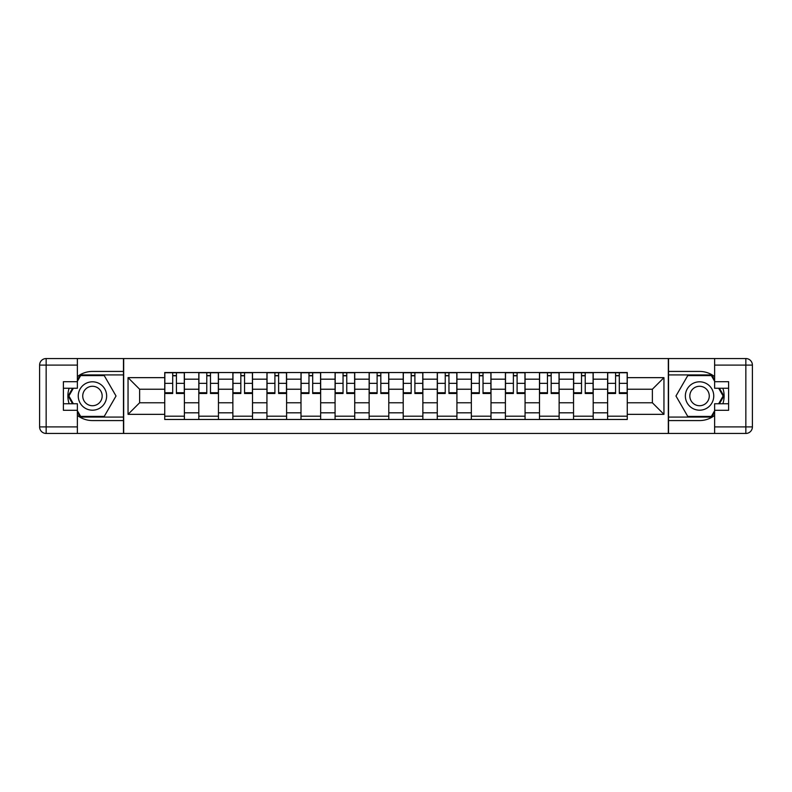 <?xml version="1.0" encoding="UTF-8"?>
<svg xmlns="http://www.w3.org/2000/svg" width="792" height="792" viewBox="0 0 792 792"><rect width="100%" height="100%" fill="white"/><g stroke="black" fill="none" stroke-linecap="round" stroke-linejoin="round"><path stroke-width="1.19" d="M77.378 415.404A24.572 24.572 0 0 0 92.446 420.572L123.463 420.572L123.463 433.452L668.537 433.452L668.537 420.572L699.554 420.572A24.572 24.572 0 0 0 714.622 415.404M714.622 376.596A24.572 24.572 0 0 0 699.554 371.428L668.537 371.428L668.537 358.548L123.463 358.548L123.463 371.428L92.446 371.428A24.572 24.572 0 0 0 77.378 376.596M198.802 419.473L198.802 379.18L184.387 379.18L184.387 419.473M184.387 379.18L184.387 372.527M198.802 379.18L198.802 372.527M218.453 372.527L218.453 419.473M232.868 419.473L232.868 372.527M252.519 372.527L252.519 419.473M266.934 419.473L266.934 372.527M286.595 372.527L286.595 419.473M301 419.473L301 372.527M320.661 372.527L320.661 419.473M335.075 419.473L335.075 372.527M354.727 372.527L354.727 419.473M369.141 419.473L369.141 372.527M388.793 372.527L388.793 419.473M403.207 419.473L403.207 372.527M422.859 372.527L422.859 419.473M437.273 419.473L437.273 372.527M456.925 372.527L456.925 419.473M471.339 419.473L471.339 372.527M491 372.527L491 419.473M505.405 419.473L505.405 372.527M525.066 372.527L525.066 419.473M539.481 419.473L539.481 372.527M559.132 372.527L559.132 419.473M573.547 419.473L573.547 372.527M593.198 372.527L593.198 419.473M607.612 419.473L607.612 372.527M607.612 402.772L593.198 402.772M573.547 402.772L559.132 402.772M539.481 402.772L525.066 402.772M505.405 402.772L491 402.772M471.339 402.772L456.925 402.772M437.273 402.772L422.859 402.772M403.207 402.772L388.793 402.772M369.141 402.772L354.727 402.772M335.075 402.772L320.661 402.772M301 402.772L286.595 402.772M266.934 402.772L252.519 402.772M232.868 402.772L218.453 402.772M198.802 402.772L184.387 402.772M607.612 389.228L593.198 389.228M573.547 389.228L559.132 389.228M539.481 389.228L525.066 389.228M505.405 389.228L491 389.228M471.339 389.228L456.925 389.228M437.273 389.228L422.859 389.228M403.207 389.228L388.793 389.228M369.141 389.228L354.727 389.228M335.075 389.228L320.661 389.228M301 389.228L286.595 389.228M266.934 389.228L252.519 389.228M232.868 389.228L218.453 389.228M198.802 389.228L184.387 389.228M139.62 402.772L164.736 402.772L164.736 389.228L139.62 389.228L139.62 402.772L128.047 414.345L128.047 377.655L164.736 377.655L164.736 389.228M627.264 389.228L627.264 402.772L652.38 402.772L652.38 389.228L627.264 389.228L627.264 372.527L164.736 372.527L164.736 377.655M627.264 377.655L663.953 377.655L663.953 414.345L627.264 414.345L627.264 402.772M164.736 402.772L164.736 419.473L627.264 419.473L627.264 414.345M164.736 414.345L128.047 414.345M668.319 433.452L668.319 358.548M123.681 433.452L123.681 358.548M184.387 416.196L164.736 416.196M172.706 375.804L176.418 375.804M218.453 416.196L198.802 416.196M206.771 375.804L210.484 375.804M252.519 416.196L232.868 416.196M240.837 375.804L244.55 375.804M286.595 416.196L266.934 416.196M274.903 375.804L278.616 375.804M320.661 416.196L301 416.196M308.979 375.804L312.692 375.804M354.727 416.196L335.075 416.196M343.045 375.804L346.757 375.804M388.793 416.196L369.141 416.196M377.111 375.804L380.823 375.804M422.859 416.196L403.207 416.196M411.177 375.804L414.889 375.804M456.925 416.196L437.273 416.196M445.243 375.804L448.955 375.804M491 416.196L471.339 416.196M479.308 375.804L483.021 375.804M525.066 416.196L505.405 416.196M513.384 375.804L517.097 375.804M559.132 416.196L539.481 416.196M547.45 375.804L551.163 375.804M593.198 416.196L573.547 416.196M581.516 375.804L585.229 375.804M627.264 416.196L607.612 416.196M615.582 375.804L619.294 375.804M128.047 377.655L139.62 389.228M652.38 402.772L663.953 414.345M652.38 389.228L663.953 377.655M176.418 392.733L184.279 392.733L184.279 393.485L176.418 393.485L176.418 372.745L184.279 372.745L179.913 372.745M184.279 392.733L184.279 372.745M172.706 375.586L176.418 375.586M179.586 372.745L164.845 372.745L164.845 393.485L172.706 393.485L172.706 372.745L169.537 372.745M210.484 392.733L218.345 392.733L218.345 393.485L210.484 393.485L210.484 372.745L218.345 372.745L213.979 372.745M218.345 392.733L218.345 372.745M206.771 375.586L210.484 375.586M213.652 372.745L198.911 372.745L198.911 393.485L206.771 393.485L206.771 372.745L203.603 372.745M244.55 392.733L252.41 392.733L252.41 393.485L244.55 393.485L244.55 372.745L252.41 372.745L248.044 372.745M252.41 392.733L252.41 372.745M240.837 375.586L244.55 375.586M247.718 372.745L232.977 372.745L232.977 393.485L240.837 393.485L240.837 372.745L237.669 372.745M69.132 388.248A24.572 24.572 0 0 0 69.132 403.752M123.463 358.548L77.378 358.548L77.378 388.248L63.4 388.248M123.463 433.452L46.154 433.452A6.554 6.554 0 0 1 39.6 426.898L39.6 365.102A6.554 6.554 0 0 1 46.154 358.548L77.378 358.548M123.463 420.572L123.463 371.428M63.4 403.752L77.378 403.752L77.378 433.452M77.378 381.695L63.4 381.695L63.4 410.305L77.378 410.305M123.463 374.923L80.279 374.923L77.378 379.952M77.378 412.048L80.279 417.077L123.463 417.077M72.587 388.248L68.112 396L72.587 403.752M722.868 403.752A24.572 24.572 0 0 0 722.868 388.248M668.537 433.452L714.622 433.452L714.622 403.752L728.6 403.752M668.537 358.548L745.846 358.548A6.554 6.554 0 0 1 752.4 365.102L752.4 426.898A6.554 6.554 0 0 1 745.846 433.452L714.622 433.452M668.537 371.428L668.537 420.572M728.6 388.248L714.622 388.248L714.622 358.548M714.622 410.305L728.6 410.305L728.6 381.695L714.622 381.695M668.537 417.077L711.721 417.077L714.622 412.048M714.622 379.952L711.721 374.923L668.537 374.923M719.413 403.752L723.888 396L719.413 388.248M78.25 396A14.197 14.197 0 0 0 92.446 410.197A14.197 14.197 0 0 0 106.643 396A14.197 14.197 0 0 0 92.446 381.803A14.197 14.197 0 0 0 78.25 396M82.734 396A9.722 9.722 0 0 0 92.446 405.722A9.722 9.722 0 0 0 102.168 396A9.722 9.722 0 0 0 92.446 386.278A9.722 9.722 0 0 0 82.734 396M77.378 381.259L80.655 375.586L104.237 375.586L116.028 396L104.237 416.414L80.655 416.414L77.378 410.741M73.349 403.752L68.874 396L73.349 388.248M685.357 396A14.197 14.197 0 0 0 699.554 410.197A14.197 14.197 0 0 0 713.75 396A14.197 14.197 0 0 0 699.554 381.803A14.197 14.197 0 0 0 685.357 396M689.832 396A9.722 9.722 0 0 0 699.554 405.722A9.722 9.722 0 0 0 709.266 396A9.722 9.722 0 0 0 699.554 386.278A9.722 9.722 0 0 0 689.832 396M714.622 410.741L711.345 416.424L687.763 416.424L675.972 396L687.763 375.586L711.345 375.586L714.622 381.259M718.651 388.248L723.126 396L718.651 403.752M278.616 392.733L286.476 392.733L286.476 393.485L278.616 393.485L278.616 372.745L286.476 372.745L282.11 372.745M286.476 392.733L286.476 372.745M274.903 375.586L278.616 375.586M281.784 372.745L267.043 372.745L267.043 393.485L274.903 393.485L274.903 372.745L271.745 372.745M312.692 392.733L320.552 392.733L320.552 393.485L312.692 393.485L312.692 372.745L320.552 372.745L316.176 372.745M320.552 392.733L320.552 372.745M308.979 375.586L312.692 375.586M315.85 372.745L301.108 372.745L301.108 393.485L308.979 393.485L308.979 372.745L305.811 372.745M346.757 392.733L354.618 392.733L354.618 393.485L346.757 393.485L346.757 372.745L354.618 372.745L350.252 372.745M354.618 392.733L354.618 372.745M343.045 375.586L346.757 375.586M349.925 372.745L335.184 372.745L335.184 393.485L343.045 393.485L343.045 372.745L339.877 372.745M380.823 392.733L388.684 392.733L388.684 393.485L380.823 393.485L380.823 372.745L388.684 372.745L384.318 372.745M388.684 392.733L388.684 372.745M377.111 375.586L380.823 375.586M383.991 372.745L369.25 372.745L369.25 393.485L377.111 393.485L377.111 372.745L373.943 372.745M414.889 392.733L422.75 392.733L422.75 393.485L414.889 393.485L414.889 372.745L422.75 372.745L418.384 372.745M422.75 392.733L422.75 372.745M411.177 375.586L414.889 375.586M418.057 372.745L403.316 372.745L403.316 393.485L411.177 393.485L411.177 372.745L408.009 372.745M448.955 392.733L456.816 392.733L456.816 393.485L448.955 393.485L448.955 372.745L456.816 372.745L452.45 372.745M456.816 392.733L456.816 372.745M445.243 375.586L448.955 375.586M452.123 372.745L437.382 372.745L437.382 393.485L445.243 393.485L445.243 372.745L442.075 372.745M483.021 392.733L490.892 392.733L490.892 393.485L483.021 393.485L483.021 372.745L490.892 372.745L486.516 372.745M490.892 392.733L490.892 372.745M479.308 375.586L483.021 375.586M486.189 372.745L471.448 372.745L471.448 393.485L479.308 393.485L479.308 372.745L476.15 372.745M517.097 392.733L524.957 392.733L524.957 393.485L517.097 393.485L517.097 372.745L524.957 372.745L520.591 372.745M524.957 392.733L524.957 372.745M513.384 375.586L517.097 375.586M520.255 372.745L505.514 372.745L505.514 393.485L513.384 393.485L513.384 372.745L510.216 372.745M551.163 392.733L559.023 392.733L559.023 393.485L551.163 393.485L551.163 372.745L559.023 372.745L554.657 372.745M559.023 392.733L559.023 372.745M547.45 375.586L551.163 375.586M554.331 372.745L539.59 372.745L539.59 393.485L547.45 393.485L547.45 372.745L544.282 372.745M585.229 392.733L593.089 392.733L593.089 393.485L585.229 393.485L585.229 372.745L593.089 372.745L588.723 372.745M593.089 392.733L593.089 372.745M581.516 375.586L585.229 375.586M588.397 372.745L573.656 372.745L573.656 393.485L581.516 393.485L581.516 372.745L578.348 372.745M619.294 392.733L627.155 392.733L627.155 393.485L619.294 393.485L619.294 372.745L627.155 372.745L622.789 372.745M627.155 392.733L627.155 372.745M615.582 375.586L619.294 375.586M622.462 372.745L607.721 372.745L607.721 393.485L615.582 393.485L615.582 372.745L612.414 372.745M573.547 379.18L559.132 379.18M539.481 379.18L525.066 379.18M505.405 379.18L491 379.18M471.339 379.18L456.925 379.18M437.273 379.18L422.859 379.18M403.207 379.18L388.793 379.18M369.141 379.18L354.727 379.18M335.075 379.18L320.661 379.18M301 379.18L286.595 379.18M266.934 379.18L252.519 379.18M232.868 379.18L218.453 379.18M607.612 379.18L593.198 379.18M573.547 412.82L559.132 412.82M539.481 412.82L525.066 412.82M505.405 412.82L491 412.82M471.339 412.82L456.925 412.82M437.273 412.82L422.859 412.82M403.207 412.82L388.793 412.82M369.141 412.82L354.727 412.82M335.075 412.82L320.661 412.82M301 412.82L286.595 412.82M266.934 412.82L252.519 412.82M232.868 412.82L218.453 412.82M198.802 412.82L184.387 412.82M607.612 412.82L593.198 412.82M176.418 383.348L184.279 383.348M164.845 392.733L172.706 392.733M164.845 383.348L172.706 383.348M210.484 383.348L218.345 383.348M198.911 392.733L206.771 392.733M198.911 383.348L206.771 383.348M244.55 383.348L252.41 383.348M232.977 392.733L240.837 392.733M232.977 383.348L240.837 383.348M77.378 365.102L46.154 365.102L46.154 426.898L77.378 426.898M39.6 365.102L46.154 365.102L46.154 358.548M46.154 433.452L46.154 426.898L39.6 426.898M714.622 426.898L745.846 426.898L745.846 365.102L714.622 365.102M752.4 426.898L745.846 426.898L745.846 433.452M745.846 358.548L745.846 365.102L752.4 365.102M278.616 383.348L286.476 383.348M267.043 392.733L274.903 392.733M267.043 383.348L274.903 383.348M312.692 383.348L320.552 383.348M301.108 392.733L308.979 392.733M301.108 383.348L308.979 383.348M346.757 383.348L354.618 383.348M335.184 392.733L343.045 392.733M335.184 383.348L343.045 383.348M380.823 383.348L388.684 383.348M369.25 392.733L377.111 392.733M369.25 383.348L377.111 383.348M414.889 383.348L422.75 383.348M403.316 392.733L411.177 392.733M403.316 383.348L411.177 383.348M448.955 383.348L456.816 383.348M437.382 392.733L445.243 392.733M437.382 383.348L445.243 383.348M483.021 383.348L490.892 383.348M471.448 392.733L479.308 392.733M471.448 383.348L479.308 383.348M517.097 383.348L524.957 383.348M505.514 392.733L513.384 392.733M505.514 383.348L513.384 383.348M551.163 383.348L559.023 383.348M539.59 392.733L547.45 392.733M539.59 383.348L547.45 383.348M585.229 383.348L593.089 383.348M573.656 392.733L581.516 392.733M573.656 383.348L581.516 383.348M619.294 383.348L627.155 383.348M607.721 392.733L615.582 392.733M607.721 383.348L615.582 383.348"/></g></svg>
